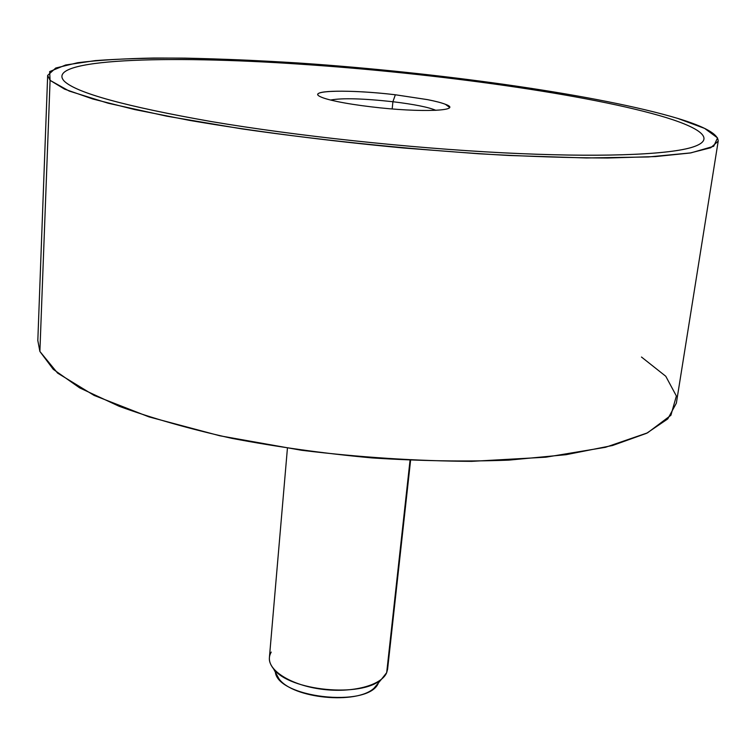 <?xml version="1.0" encoding="UTF-8"?>
<svg xmlns="http://www.w3.org/2000/svg" width="756" height="756" viewBox="0 0 756 756"><rect width="100%" height="100%" fill="white"/><g stroke="black" fill="none" stroke-linecap="round" stroke-linejoin="round"><path stroke-width="1.13" d="M718.2 141.145L676.355 403.175L667.765 418.918L646.616 433.292L612.568 445.492L566.112 454.687L508.703 460.139C465.753 461.765 420.223 461.028 372.094 457.928C323.681 453.458 276.942 446.938 231.884 438.357C189.038 428.803 151.417 418.096 119.032 406.237L79.673 387.894L53.289 369.344L39.888 351.455L50.085 80.353L64.572 89.132L92.799 98.998L134.795 109.592L189.586 120.393C252.013 131.119 327.027 140.852 403.884 148.025L478.671 153.761C526.497 156.454 569.495 157.872 607.635 158.013L655.537 156.568L690.03 153.024L710.753 147.751L718.2 141.145C718.238 134.152 704.724 126.564 677.669 118.39C600.387 95.369 449.914 74.097 314.118 64.09C255.141 59.951 201.616 57.928 153.544 58.042C123.587 58.599 98.318 60.149 77.726 62.71L55.736 68.031L47.666 75.392L50.085 80.353L39.888 351.455L37.819 340.569L47.666 75.392M39.888 351.455L57.588 373.095L94.141 395.435L149.064 416.915L219.798 435.777L301.578 450.283C359.639 457.352 416.31 461.037 471.602 461.358L545.87 457.191L605.537 447.287L647.542 432.838L670.912 415.28L676.374 396.002L665.771 376.261L641.475 357.03M677.669 118.39L704.649 128.416L717.538 137.913L713.683 146.286L690.956 152.873L648.336 156.964L586.609 157.966L508.882 155.481C422.481 150.671 326.781 141.136 242.147 128.926L166.811 116.188L108.25 103.251L69.193 91.06L50.085 80.353L49.66 71.593L65.64 64.997L95.247 60.612C120.676 58.741 150.416 57.91 184.464 58.117C220.213 58.864 258.032 60.48 297.93 62.956C437.97 72.453 597.117 94.424 677.669 118.39M64.288 81.213C76.611 93.007 125.638 106.464 211.368 121.584C295.861 135.844 408.788 147.996 502.778 152.806C596.834 157.579 664.921 154.989 690.757 147.694C716.272 140.304 703.052 129.03 666.584 117.719C703.052 129.021 716.272 140.295 690.757 147.675C664.921 154.98 596.834 157.569 502.778 152.788C408.788 147.987 295.861 135.825 211.378 121.574C125.638 106.445 76.611 92.988 64.288 81.204C43.092 58.807 166.764 54.961 300.841 64.222C166.764 54.98 43.092 58.817 64.288 81.213M410.593 460.31L387.601 669.173L386.685 672.651L410.035 460.291L386.685 672.651C381.619 685.38 352.201 693.243 321.839 689.236C291.447 685.371 267.955 670.704 269.401 657.588L287.422 448.232M275.326 670.761C274.541 697.486 369.032 708.665 378.463 682.857L374.04 688.177C356.634 704.79 292.865 698.535 279.011 678.86L275.704 672.783M271.243 652.078C268.144 657.38 268.9 662.946 273.521 668.767C289.075 690.871 361.84 698.005 381.393 679.342L386.685 672.651L387.459 665.582M300.841 64.222C435.56 73.162 591.409 94.717 666.584 117.7M371.092 106.823C420.544 112.88 464.193 110.962 445.416 104.3C441.551 102.778 435.579 101.219 427.518 99.631L395.341 94.765C350.954 89.369 306.029 90.162 320.383 96.721C323.521 98.242 329.144 99.849 337.242 101.54C346.702 103.496 357.985 105.254 371.092 106.823M317.87 94.406C317.567 89.869 357.645 90.248 395.341 94.774L392.903 101.729C362.993 98.469 342.213 97.902 330.552 100.028C342.213 97.902 362.993 98.469 392.903 101.729L395.341 94.774L427.509 99.641C435.579 101.228 441.551 102.788 445.416 104.309L449.442 107.314M435.91 110.357C428.699 107.22 414.364 104.347 392.903 101.729L392.184 108.94L392.903 101.729C414.364 104.347 428.699 107.22 435.91 110.357M273.521 668.767L279.011 678.86M381.393 679.342L374.04 688.177"/></g></svg>
